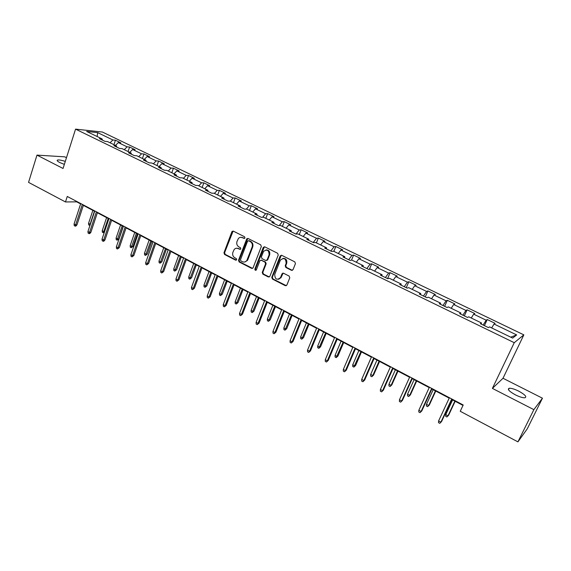 <?xml version="1.0" encoding="UTF-8"?>
<svg xmlns="http://www.w3.org/2000/svg" width="571" height="571" viewBox="0 0 571 571"><rect width="100%" height="100%" fill="white"/><g stroke="black" fill="none" stroke-linecap="round" stroke-linejoin="round"><path stroke-width="0.86" d="M244.973 237.936L244.545 236.744L233.339 231.148L231.855 231.797L223.968 252.782L224.567 254.473L235.637 260.162L236.68 259.726L236.258 258.535L234.817 257.792C232.875 256.529 232.226 254.716 232.882 252.353L234.196 249.47C235.373 248.192 236.751 247.893 238.314 248.578L239.763 249.313L240.812 248.87L240.384 247.671L238.935 246.943C236.979 245.68 236.337 243.867 236.994 241.49L238.371 238.521C239.556 237.279 240.919 236.994 242.461 237.664L243.917 238.393L244.973 237.936M518.718 391.135C514.507 389.079 511.33 388.123 509.189 388.259C507.112 389.186 509.175 391.385 515.377 394.854C519.61 396.931 522.8 397.901 524.956 397.766C527.026 396.802 524.949 394.59 518.718 391.135M65.294 161.407C61.647 160.208 59.077 159.752 57.585 160.037C56.629 160.43 57.321 161.25 59.662 162.499L64.352 164.377M291.438 270.297L293.03 269.662L295.45 263.602L294.807 261.861L281.731 255.323L280.211 255.865L271.767 277.313L272.388 279.048L285.307 285.686L286.878 285.072L289.775 277.82L289.133 276.079L283.559 273.245L282.01 273.83L280.525 277.57C276.942 280.489 275.008 279.455 274.715 274.465L280.368 260.155C283.994 257.357 285.921 258.427 286.15 263.374L285.214 265.729L285.85 267.478L291.438 270.297L292.423 270.319M492.395 388.401L533.864 409.65L517.926 441.868L527.269 428.828L542.45 398.201L503.008 378.273L523.843 334.863L514.25 342.693L492.395 388.401L503.008 378.273M66.472 157.71L64.751 156.839L36.972 155.112L63.046 168.474L75.558 129.132L514.25 342.693M36.972 155.112L28.55 182.37L65.487 201.956L76.678 201.849L80.625 203.926M517.926 441.868L460.24 411.277L463.202 404.989L67.257 196.46L65.487 201.956M261.332 246.544L260.711 244.823L248.071 238.507L246.758 238.814L238.521 260.255L239.128 261.953L251.618 268.37L253.024 267.97L261.332 246.544M264.758 246.843L277.613 253.267L278.241 255.009L269.819 276.443L268.32 276.956L262.867 274.151L262.246 272.424L265.594 263.831L264.973 262.103L261.361 260.269L259.926 260.697L256.3 269.969C255.373 270.59 254.894 270.283 254.866 269.062L263.217 247.493L264.758 246.843M523.843 334.863L102.373 132.029L75.558 129.132M484.408 325.641L487.249 319.546L486.164 320.195L473.666 314.164L474.815 313.55L467.114 309.839L465.929 310.431L453.667 304.507L454.909 303.95L447.343 300.303L446.065 300.838L434.024 295.029L435.352 294.522L427.929 290.939L426.566 291.424L414.732 285.714L416.152 285.257L408.85 281.739L407.401 282.174L395.782 276.564L397.28 276.157L390.114 272.702L388.587 273.088L377.167 267.578L378.744 267.221L371.707 263.823L370.094 264.159L358.881 258.742L360.529 258.435L353.613 255.094L351.929 255.387L340.901 250.062L342.629 249.798L335.827 246.515L334.071 246.765L323.236 241.533L325.035 241.312L318.347 238.086L316.52 238.293L305.863 233.146L307.733 232.968L301.16 229.799L299.268 229.963L288.79 224.903L290.725 224.767L284.258 221.648L282.302 221.769L272.003 216.794L274.001 216.702L267.642 213.633L265.615 213.718L255.487 208.822L257.55 208.765L251.29 205.746L249.213 205.796L239.249 200.985L241.362 200.956L235.209 197.994L233.068 198.001L223.268 193.269L225.445 193.284L219.392 190.364L217.194 190.336L207.551 185.682L209.778 185.725L203.818 182.856L201.57 182.791L192.084 178.209L194.368 178.295L188.501 175.468L186.203 175.368L176.86 170.865L179.194 170.979L173.427 168.195L171.072 168.067L161.886 163.627L164.262 163.777L158.581 161.036L156.183 160.879L147.132 156.511L149.559 156.682L143.971 153.984L141.522 153.799L132.615 149.502L135.091 149.702L129.581 147.047L127.097 146.833L118.325 142.6L120.838 142.829L115.413 140.216L112.887 139.974L97.648 132.615L86.671 131.451L102.095 138.931L99.447 138.682L104.971 141.358L107.605 141.608L116.491 145.912L113.879 145.691L119.496 148.417L122.08 148.631L131.109 153.007L128.546 152.814L134.249 155.583L136.79 155.762L145.962 160.208L143.449 160.044L149.245 162.863L151.736 163.013L161.051 167.531L158.588 167.403L164.477 170.265L166.925 170.379L176.389 174.976L173.977 174.876L179.965 177.781L182.356 177.867L191.984 182.534L189.622 182.477L195.71 185.432L198.044 185.482L207.83 190.229L205.524 190.2L211.713 193.205L213.997 193.219L223.946 198.044L221.698 198.051L227.986 201.106L230.213 201.085L240.327 205.988L238.143 206.038L244.538 209.143L246.701 209.086L256.993 214.075L254.866 214.161L261.375 217.323L263.474 217.216L273.937 222.297L271.882 222.426L278.498 225.638L280.532 225.495L291.174 230.655L289.183 230.827L295.921 234.103L299.268 229.963M487.249 319.546L495.093 323.329L494.043 324.007L516.676 334.934L512.644 338.096L489.54 326.883L488.426 327.597L480.347 323.671L481.503 322.986L468.755 316.805L467.542 317.455L459.612 313.6L460.861 312.972L448.356 306.905L447.043 307.498L439.263 303.715L440.612 303.151L428.336 297.191L426.93 297.727L419.292 294.015L420.727 293.501L408.679 287.656L407.18 288.134L399.686 284.494L401.213 284.037L389.379 278.291L387.795 278.719L380.436 275.143L382.049 274.737L370.422 269.098L368.759 269.476L361.529 265.965L363.22 265.608L351.807 260.069L350.059 260.397L342.957 256.943L344.734 256.636L333.514 251.197L331.694 251.476L324.721 248.085L326.569 247.828L315.549 242.482L313.65 242.711L306.798 239.385L308.718 239.163L297.891 233.91L295.921 234.103M483.173 325.042L486.164 320.195M471.253 318.011L473.666 314.164M481.503 322.986L481.21 324.092M462.903 315.199L465.929 310.431M451.218 308.297L453.667 304.507M460.861 312.972L460.619 314.086M442.996 305.535L446.065 300.838M431.54 298.747L434.024 295.029M440.612 303.151L440.405 304.272M423.454 296.042L426.566 291.424M412.219 289.376L414.732 285.714M420.727 293.501L420.563 294.636M404.261 286.721L407.401 282.174M393.248 280.168L395.782 276.564M401.213 284.037L401.078 285.172M385.404 277.563L388.587 273.088M374.605 271.125L377.167 267.578M382.049 274.737L381.949 275.879M366.882 268.563L370.094 264.159M356.283 262.239L358.881 258.742M363.22 265.608L363.163 266.757M348.681 259.726L351.929 255.387M338.282 253.51L340.901 250.062M344.734 256.636L344.706 257.792M330.795 251.04L334.071 246.765M320.595 244.93L323.236 241.533M326.569 247.828L326.569 248.985M313.215 242.497L316.52 238.293M303.201 236.494L305.863 233.146M308.718 239.163L308.754 240.334M286.107 228.2L288.79 224.903M291.174 230.655L291.246 231.826M279.155 225.595L282.302 221.769M269.298 220.042L272.003 216.794M273.937 222.297L274.03 223.468M262.639 217.258L265.615 213.718M252.76 212.019L255.487 208.822M256.993 214.075L257.114 215.253M246.379 209.093L249.213 205.796M236.501 204.132L239.249 200.985M240.327 205.988L240.477 207.173M230.32 201.135L233.068 198.001M220.513 196.374L223.268 193.269M223.946 198.044L224.118 199.229M214.425 193.426L217.194 190.336M204.775 188.744L207.551 185.682M207.83 190.229L208.03 191.413M198.794 185.839L201.57 182.791M189.294 181.235L192.084 178.209M191.984 182.534L192.206 183.726M183.405 178.373L186.203 175.368M174.055 173.841L176.86 170.865M176.389 174.976L176.639 176.168M168.259 171.029L171.072 168.067M159.059 166.568L161.886 163.627M161.051 167.531L161.322 168.731M153.356 163.798L156.183 160.879M144.299 159.409L147.132 156.511M145.962 160.208L146.255 161.407M138.689 156.682L141.522 153.799M129.774 152.357L132.615 149.502M131.109 153.007L131.423 154.206M124.242 149.681L127.097 146.833M115.463 145.419L118.325 142.6M116.491 145.912L116.819 147.118M110.025 142.779L112.887 139.974M97.163 136.54L97.648 132.615M102.095 138.931L102.452 140.138M533.864 409.65L542.45 398.201M83.359 205.367L94.643 211.313M97.377 212.755L108.883 218.814M111.616 220.256L123.343 226.437M126.077 227.879L138.039 234.181M140.773 235.616L152.971 242.047M155.697 243.489L168.138 250.041M170.872 251.476L183.562 258.163M186.289 259.605L199.229 266.421M201.956 267.856L215.16 274.815M217.886 276.25L231.362 283.352M234.081 284.786L247.828 292.031M250.548 293.465L264.58 300.86M267.292 302.287L281.617 309.832M284.329 311.259L298.954 318.968M301.652 320.388L316.584 328.261M319.282 329.681L334.535 337.718M337.225 339.131L352.792 347.339M355.483 348.753L371.386 357.132M374.062 358.545L390.314 367.11M392.984 368.516L409.585 377.26M412.248 378.666L429.214 387.602M431.862 389.001L449.206 398.137M451.839 399.529L463.002 405.41M510.724 337.161L516.676 334.934M491.66 327.911L494.043 324.007M76.792 201.477L76.678 201.849M113.943 144.677L115.413 140.216M128.075 151.536L129.581 147.047M142.429 158.502L143.971 153.984M157.011 165.576L158.581 161.036M171.821 172.756L173.427 168.195M186.867 180.058L188.501 175.468M202.148 187.474L203.818 182.856M217.687 195.004L219.392 190.364M233.468 202.662L235.209 197.994M249.513 210.442L251.29 205.746M265.822 218.358L267.642 213.633M282.402 226.401L284.258 221.648M299.261 234.581L301.16 229.799M282.724 273.166L282.495 273.737M281.018 277.477L280.839 277.92M316.405 242.896L318.347 238.086M333.849 251.354L335.827 246.515M351.522 260.119L353.613 255.094M369.373 269.334L371.707 263.823M387.573 278.612L390.114 272.702M406.259 287.684L408.85 281.739M425.274 296.92L427.929 290.939M444.631 306.32L447.343 300.303M464.337 315.899L467.114 309.839M244.609 238.378L240.955 237.3M236.729 248.207L240.477 249.284M233.111 231.062L224.589 252.71L225.188 254.395L236.365 260.126M247.8 238.414L239.128 260.169L239.734 261.868L252.568 268.391M248.613 240.748L247.557 241.198L240.484 259.726L240.912 260.918L242.439 261.704C244.16 262.446 245.609 262.06 246.808 260.554L252.125 247.007C252.796 244.616 252.139 242.782 250.155 241.519L248.513 240.705M244.766 261.996L247.4 260.469L247.85 259.612L247.257 259.698M249.213 240.684L250.755 241.454C252.732 242.725 253.388 244.552 252.717 246.943L247.85 259.612M261.011 260.162L265.551 262.018L266.172 263.745L262.824 272.324L263.445 274.051L269.305 276.971M264.444 246.743L255.458 268.962L256.051 270.226M269.091 254.866C269.012 250.184 267.178 249.02 263.588 251.368L261.382 256.893L262.003 258.62L265.615 260.447L267.078 259.983L269.091 254.866L269.662 254.787C270.183 251.604 268.977 249.977 266.043 249.92M266.557 260.476L267.656 259.898L267.164 259.812M269.662 254.787L267.735 259.726M282.952 258.37C285.978 258.385 287.234 260.019 286.706 263.281L285.771 265.629L286.406 267.378L291.988 270.197M278.612 279.333L281.082 277.463L280.568 277.456M283.13 273.124L281.132 277.349M281.36 255.216L272.338 277.199L272.959 278.933L286.328 285.693M89.975 225.381L88.719 224.938L88.541 223.389L90.111 224.232L94.429 211.199M89.59 225.402L90.361 224.217M88.541 223.389L92.852 210.371M82.352 204.404L75.643 224.91L76.971 224.846L75.864 226.073L75.122 226.109L75.643 224.91L74.052 224.046L80.747 203.561M76.971 224.846L83.473 204.996M75.122 226.109L74.244 225.631L74.052 224.046M104.365 232.233L103.258 232.732L102.373 232.261L102.209 230.705L103.794 231.562L108.204 218.457M103.258 232.732L103.794 231.562L104.607 231.512M102.209 230.705L106.606 217.615M118.925 238.906L117.134 240.17L116.241 239.692L116.077 238.136L117.69 238.999L118.925 238.906L123.208 226.366M117.134 240.17L122.194 225.83M116.077 238.136L120.567 224.974M96.399 211.805L89.547 232.418L90.86 232.34L89.74 233.575L89.012 233.618L89.547 232.418L87.934 231.548L94.765 210.949M90.86 232.34L97.498 212.383M89.012 233.618L88.112 233.132L87.934 231.548M110.667 219.321L103.672 240.048L104.964 239.948L103.836 241.19L103.115 241.248L103.672 240.048L102.031 239.163L109.011 218.443M104.964 239.948L111.738 219.885M103.115 241.248L102.202 240.755L102.031 239.163M133.007 246.444L131.223 247.728L130.316 247.236L130.159 245.673L131.801 246.551L133.007 246.444L137.39 233.839M131.223 247.728L136.39 233.311M130.159 245.673L134.742 232.44M147.318 254.095L145.534 255.394L144.606 254.902L144.463 253.331L146.126 254.223L147.318 254.095L151.779 241.419M145.534 255.394L150.815 240.912M144.463 253.331L149.138 240.027M161.843 261.868L160.058 263.188L159.123 262.681L158.988 261.111L160.679 262.01L161.843 261.868L166.404 249.127M160.058 263.188L165.462 248.628M158.988 261.111L163.763 247.735M125.156 226.951L118.019 247.793L119.289 247.678L117.44 248.992L118.019 247.793L116.348 246.893L123.472 226.066M119.289 247.678L126.205 227.501M117.44 248.992L116.513 248.492L116.348 246.893M139.881 234.71L132.593 255.665L133.835 255.53L131.994 256.864L132.593 255.665L130.895 254.752L138.168 233.803M133.835 255.53L140.901 235.245M131.994 256.864L131.052 256.358L130.895 254.752M154.841 242.582L147.397 263.659L148.617 263.509L146.776 264.858L147.397 263.659L145.676 262.731L153.099 241.669M148.617 263.509L155.833 243.11M146.776 264.858L145.819 264.344L145.676 262.731M170.044 250.59L162.435 271.782L163.634 271.61L161.793 272.981L162.435 271.782L160.687 270.84L168.274 249.663M163.634 271.61L171.007 251.097M161.793 272.981L160.829 272.46L160.687 270.84M185.496 258.727L177.724 280.04L178.901 279.847L177.06 281.239L177.724 280.04L175.947 279.076L183.698 257.785M178.901 279.847L186.424 259.22M177.06 281.239L176.075 280.704L175.947 279.076M201.199 267L193.262 288.426L194.411 288.219L192.57 289.633L193.262 288.426L191.456 287.456L199.372 266.036M194.411 288.219L202.098 267.478M192.57 289.633L191.57 289.09L191.456 287.456M217.166 275.408L209.057 296.956L210.178 296.727L208.344 298.162L209.057 296.956L207.216 295.964L215.31 274.43M210.178 296.727L218.029 275.864M208.344 298.162L207.323 297.605L207.216 295.964M233.396 283.958L225.11 305.628L226.202 305.371L224.374 306.827L225.11 305.628L223.247 304.621L231.505 282.966M226.202 305.371L234.231 284.394M224.374 306.827L223.34 306.27L223.247 304.621M249.898 292.652L241.433 314.443L242.497 314.164L240.669 315.642L241.433 314.443L239.535 313.422L247.978 291.638M242.497 314.164L250.698 293.073M240.669 315.642L239.62 315.078L239.535 313.422M266.686 301.495L258.035 323.407L259.07 323.107L257.243 324.606L258.035 323.407L256.108 322.365L264.737 300.467M259.07 323.107L267.449 301.895M257.243 324.606L256.172 324.028L256.108 322.365M283.766 310.488L274.922 332.529L275.921 332.201L274.101 333.728L274.922 332.529L272.959 331.465L281.774 309.439M275.921 332.201L284.486 310.867M274.101 333.728L273.009 333.136L272.959 331.465M301.131 319.632L292.095 341.801L293.059 341.451L291.246 343L292.095 341.801L290.097 340.723L299.111 318.568M293.059 341.451L301.816 319.996M291.246 343L290.139 342.4L290.097 340.723M318.804 328.946L309.568 351.236L310.496 350.858L308.69 352.435L309.568 351.236L307.533 350.137L316.755 327.861M310.496 350.858L319.453 329.281M308.69 352.435L307.562 351.822L307.533 350.137M336.79 338.417L327.34 360.836L328.239 360.429L326.434 362.028L327.34 360.836L325.277 359.723L334.699 337.311M328.239 360.429L337.39 338.731M326.434 362.028L325.292 361.414L325.277 359.723M355.098 348.053L345.434 370.608L346.297 370.172L344.499 371.8L345.434 370.608L343.328 369.473L352.971 346.932M346.297 370.172L355.654 348.346M344.499 371.8L343.328 371.171L343.328 369.473M373.727 357.867L363.848 380.55L364.669 380.093L362.878 381.742L363.848 380.55L361.707 379.394L371.564 356.725M364.669 380.093L374.241 358.138M362.878 381.742L361.686 381.1L361.707 379.394M392.698 367.86L382.591 390.671L383.369 390.186L381.585 391.863L382.591 390.671L380.407 389.493L390.493 366.696M383.369 390.186L393.162 368.102M381.585 391.863L380.379 391.206L380.407 389.493M412.019 378.038L401.67 400.978L402.412 400.457L400.635 402.162L401.67 400.978L399.45 399.779L409.771 376.853M402.412 400.457L412.433 378.252M400.635 402.162L399.407 401.499L399.45 399.779M176.603 269.762L174.819 271.097L173.862 270.59L173.741 269.005L175.461 269.926L176.603 269.762L181.25 256.95M174.819 271.097L180.343 256.472M173.741 269.005L178.609 255.558M191.585 277.777L189.808 279.133L188.844 278.619L188.73 277.028L190.471 277.963L191.585 277.777L196.338 264.901M189.808 279.133L195.453 264.43M188.73 277.028L193.697 263.509M206.816 285.928L205.039 287.299L204.054 286.778L203.954 285.179L205.724 286.128L206.816 285.928L211.663 272.974M205.039 287.299L210.813 272.524M203.954 285.179L209.029 271.582M222.283 294.201L220.513 295.6L219.514 295.064L219.421 293.458L221.22 294.422L222.283 294.201L227.237 281.182M220.513 295.6L226.416 280.746M219.421 293.458L224.603 279.79M238.007 302.609L236.237 304.029L235.216 303.486L235.138 301.873L236.972 302.851L238.007 302.609L243.06 289.518M236.237 304.029L242.275 289.104M235.138 301.873L240.427 288.134M268.32 276.956L268.891 276.849M253.981 311.159L252.218 312.594L251.183 312.044L251.112 310.424L252.974 311.423L253.981 311.159L259.141 297.991M252.218 312.594L258.392 297.598M251.112 310.424L256.515 296.606M270.226 319.846L268.463 321.309L267.414 320.745L267.349 319.118L269.241 320.131L270.226 319.846L275.493 306.606M268.463 321.309L274.772 306.227M267.349 319.118L272.874 305.228M286.735 328.675L284.972 330.159L283.908 329.588L283.858 327.961L285.778 328.989L286.735 328.675L292.116 315.363M284.972 330.159L291.431 315.006M283.858 327.961L289.497 313.986M303.515 337.654L301.759 339.16L300.674 338.582L300.646 336.94L302.594 337.989L303.515 337.654L309.018 324.271M301.759 339.16L308.369 323.928M300.646 336.94L306.399 322.893M320.581 346.79L318.832 348.317L317.733 347.725L317.712 346.083L319.696 347.147L320.581 346.79L326.205 333.328M318.832 348.317L325.598 333.007M317.712 346.083L323.593 331.951M337.939 356.068L336.198 357.624L335.07 357.025L335.07 355.369L337.09 356.454L337.939 356.068L343.685 342.536M336.198 357.624L343.114 342.236M335.07 355.369L341.08 341.165M355.597 365.519L353.856 367.089L352.714 366.482L352.721 364.826L354.777 365.925L355.597 365.519L361.464 351.907M353.856 367.089L360.936 351.629M352.721 364.826L358.866 350.537M373.555 375.126L371.821 376.724L370.658 376.103L370.679 374.44L372.777 375.561L373.555 375.126L379.551 361.436M371.821 376.724L372.777 375.561L379.073 361.186M370.679 374.44L376.96 360.073M391.827 384.897L390.1 386.524L388.922 385.889L388.958 384.219L391.085 385.361L391.827 384.897L397.958 371.136M390.1 386.524L391.085 385.361L397.523 370.907M388.958 384.219L395.375 369.772M410.421 394.847L408.7 396.495L407.501 395.853L407.551 394.176L409.721 395.339L410.421 394.847L416.687 381.007M408.7 396.495L409.721 395.339L416.302 380.8M407.551 394.176L414.118 379.651M429.342 404.967L427.636 406.645L426.409 405.995L426.48 404.311L428.685 405.489L429.342 404.967L435.752 391.049M427.636 406.645L428.685 405.489L435.409 390.871M426.48 404.311L433.189 389.7M431.69 388.394L421.105 411.47L421.805 410.92L420.035 412.655L421.105 411.47L418.843 410.249L429.399 387.188M421.805 410.92L432.054 388.587M420.035 412.655L418.779 411.977L418.843 410.249M448.606 415.274L446.9 416.98L445.658 416.309L445.744 414.625L447.985 415.824L448.606 415.274L455.158 401.277M446.9 416.98L447.985 415.824L454.866 401.12M445.744 414.625L452.603 399.928M451.725 398.951L440.898 422.162L441.554 421.576L439.791 423.339L440.898 422.162L438.592 420.92L449.398 397.723M441.554 421.576L452.039 399.115M439.791 423.339L438.514 422.647L438.592 420.92M243.06 237.607L242.461 237.664M240.37 249.242L239.763 249.313M238.921 248.506L238.314 248.578M236.244 260.076L235.637 260.162M225.188 254.395L224.567 254.473M224.589 252.71L223.968 252.782M232.468 231.747L231.855 231.797M244.516 238.335L243.917 238.393M252.211 268.277L251.618 268.37M239.734 261.868L239.128 261.953M239.128 260.169L238.521 260.255M247.157 239.099L246.558 239.156M252.717 246.943L252.125 247.007M250.755 241.454L250.155 241.519M263.445 274.051L262.867 274.151M262.824 272.324L262.246 272.424M266.172 263.745L265.594 263.831M265.551 262.018L264.973 262.103M261.939 260.183L261.361 260.269M255.458 268.962L254.866 269.062M263.802 247.421L263.217 247.493M286.406 267.378L285.85 267.478M285.771 265.629L285.214 265.729M286.706 263.281L286.15 263.374M282.552 273.766L281.988 273.873M285.864 285.564L285.307 285.686M272.959 278.933L272.388 279.048M272.338 277.199L271.767 277.313M280.725 255.887L280.161 255.972M508.475 389.736L509.189 388.259M57.321 160.879L57.585 160.037M232.732 231.319L232.119 231.369M247.357 238.757L246.758 238.814M247.4 260.469L246.808 260.554M267.656 259.898L267.078 259.983M263.916 247.186L263.338 247.257M281.082 277.463L280.525 277.57M282.566 273.723L282.01 273.83M280.775 255.779L280.211 255.865"/></g></svg>
